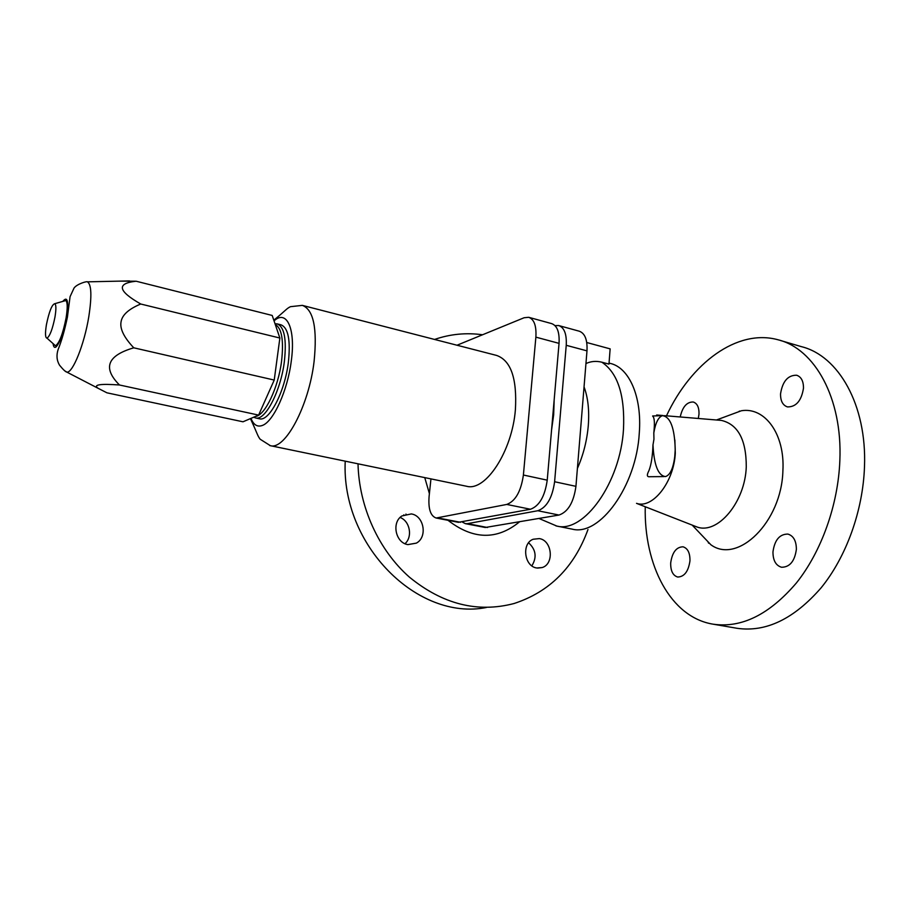 <?xml version="1.0" encoding="UTF-8"?>
<svg xmlns="http://www.w3.org/2000/svg" width="910" height="910" viewBox="0 0 910 910"><rect width="100%" height="100%" fill="white"/><g stroke="black" fill="none" stroke-linecap="round" stroke-linejoin="round"><path stroke-width="1.36" d="M653.812 432.887C655.53 422.775 658.408 417.042 662.446 415.665C670.386 416.7 674.651 428.007 675.22 449.563L674.754 456.638C673.229 468.4 670.158 475.054 665.529 476.578C658.214 475.737 654.028 465.181 652.982 444.91L653.949 439.246L653.812 432.887C654.859 423.048 654.483 417.497 652.709 416.211M403.801 514.832L404.142 515.424M708.594 543.179L707.912 541.643M780.405 340.476L801.414 346.653C838.372 355.673 866.968 404.779 864.489 466.705C862.998 510.703 846.243 556.965 821.116 587.826C794.02 618.925 766.038 632.416 737.18 628.309L736.327 628.162M666.484 415.825C690.804 363.488 736.998 328.373 778.095 339.794C814.552 348.644 842.603 398 839.85 460.528C838.155 504.959 821.366 551.744 796.364 583.003C769.416 614.5 741.707 628.241 713.235 624.203C670.488 617.389 643.859 565.133 645.247 506.756M718.945 420.204L721.368 420.397C738.033 424.356 746.337 439.849 746.268 466.875C745.119 502.297 717.615 534.659 697.049 527.004L693.704 525.696M726.009 416.45L741.388 410.751C764.787 406.793 785.046 433.933 782.896 470.732C781.69 522.147 737.566 564.632 710.835 544.726L698.493 531.736M664.038 476.59L649.865 476.715C646.896 477.113 646.578 475.111 648.921 470.686C651.219 464.817 652.572 456.228 652.982 444.91M586.745 342.513L610.144 348.871L608.961 364.091L601.863 362.203C596.209 360.804 590.909 361.247 585.949 363.568M531.861 565.838C537.048 557.295 535.967 549.617 528.608 542.792M404.995 543.702C412.89 536.832 409.898 520.952 400.082 517.471M345.22 461.154C341.148 545.272 417.656 621.246 486.406 607.493M405.962 514.07L406.463 514.935M554.167 399.888L553.678 414.687L551.562 430.032M358.017 463.804C359.018 506.915 378.753 550.209 409.454 577.179C442.704 604.297 477.591 613.078 514.127 603.501C549.663 591.83 574.278 567.18 587.974 529.529M670.693 562.915C672.217 552.347 676.335 546.978 683.035 546.808C687.767 548.275 690.076 552.95 689.962 560.833C688.426 571.446 684.331 576.838 677.666 577.031C672.865 575.541 670.534 570.832 670.693 562.915M680.214 416.962C682.5 406.85 686.845 401.867 693.249 402.004C697.242 403.358 699.164 407.396 699.005 414.096L698.311 418.475M780.541 393.871C782.532 381.347 787.901 375.136 796.625 375.227C801.232 376.808 803.519 381.119 803.485 388.172C801.471 400.741 796.136 406.998 787.468 406.918C782.771 405.314 780.462 400.969 780.541 393.871M772.965 551.881C774.626 540.028 779.597 534.09 787.889 534.079C793.497 535.785 796.33 540.881 796.375 549.356C794.714 561.242 789.778 567.214 781.542 567.26C775.82 565.531 772.954 560.401 772.965 551.881M407.964 544.612C395.645 543.054 391.311 522.567 401.879 515.959L411.297 513.923C424.06 515.697 427.78 537.241 416.314 543.145L407.964 544.612M539.312 538.595C552.131 540.324 554.497 563.927 542.178 567.556L536.764 567.988C524.228 566.452 521.373 543.486 533.146 539.255L539.312 538.595M738.601 411.786L739.489 411.058M424.754 477.602L429.395 493.607M448.016 520.315C473.063 539.721 496.837 540.278 519.36 521.965M482.55 334.766C466.193 332.503 450.2 334.061 434.57 339.441M462.212 521.999L465.374 523.659L467.49 523.648L537.799 510.737C546.705 507.541 552.313 497.884 554.611 481.743L566.236 345.299C566.816 334.141 564.302 327.554 558.695 325.541L555.009 325.621M558.99 325.632L579.204 331.183C584.925 333.231 587.519 339.783 586.984 350.862L575.939 486.338C573.698 502.354 568.045 511.921 559.002 515.049L485.246 527.493M528.983 317.374L551.596 323.596C557.17 325.598 559.661 332.196 559.047 343.366L547.228 480.161C544.919 496.337 539.323 506.028 530.462 509.247L458.333 522.306M430.953 478.887L429.088 496.53C428.178 508.861 430.532 516.027 436.152 518.017L506.768 504.436C515.47 501.137 521.02 491.332 523.398 475.02L535.876 337.144C536.536 325.882 534.147 319.262 528.687 317.294L524.092 317.749L457.013 345.231M466.307 486.202L466.739 486.293C485.599 491.616 512.171 451.326 515.401 409.659C517.164 378.503 510.897 360.428 496.576 355.423L302.859 305.51M259.27 418.736L259.498 418.793C269.144 421.796 284.75 392.028 288.345 362.498C290.722 340.249 288.254 327.691 280.94 324.813L277.368 323.926M253.708 417.201L255.608 417.952C265.185 420.955 280.758 391.118 284.364 361.554C286.764 339.282 284.341 326.713 277.072 323.846L275.036 323.789M255.528 416.427C264.935 415.597 278.255 387.853 281.565 361.19C283.875 340.408 281.781 328.191 275.286 324.529M119.472 384.987C102.5 367.947 107.266 355.56 133.781 347.813C124.022 337.474 119.779 328.863 121.03 321.981C122.042 315.042 128.617 309.059 140.754 304.02C117.868 290.95 116.332 283.351 136.147 281.224L272.204 315.451L279.87 338.031L274.228 380.061L258.611 415.096L242.993 421.796L106.925 392.813L98.064 388.274C92.968 384.702 100.1 383.611 119.472 384.987L258.611 415.096M136.147 281.224L119.29 281.144M133.781 347.813L274.228 380.061M279.87 338.031L140.754 304.02M53.997 344.446L55.487 345.777C59.343 343.207 62.87 333.947 66.077 318.011C67.67 308.012 67.579 302.188 65.804 300.539L64.053 301.039M46.421 324.665C45.034 333.322 45.238 337.826 47.013 338.167C49.879 336.154 52.541 329.09 54.987 316.976C56.215 309.377 56.181 304.941 54.884 303.667C52.006 304.349 49.185 311.345 46.421 324.665M663.163 415.54L656.667 414.994L659.682 415.745M674.856 439.951L675.3 453.123C673.969 482.175 652.47 509.19 636.522 503.344L697.049 527.004M609.04 363.079L610.041 363.352C629.015 367.39 642.141 396.51 639.286 433.058C636.397 486.259 599.531 536.525 572.242 529.142L571.662 529.029M601.863 362.203C617.81 372.963 625.022 395.304 623.498 429.236C620.427 482.744 583.765 533.408 556.829 526.071L555.964 525.9M584.049 386.887C587.996 397.534 589.418 410.364 588.304 425.391C587.018 440.486 583.378 454.841 577.395 468.468M467.49 523.648L487.533 527.516M537.799 510.737L559.002 515.049M554.611 481.743L575.939 486.338M566.236 345.299L586.984 350.862M460.562 522.306L438.21 517.995M559.047 343.366L535.876 337.144M530.462 509.247L506.768 504.436M547.228 480.161L523.398 475.02M269.713 445.536L270.361 445.684C285.046 450.302 308.899 405.94 314.087 361.498C317.419 328.362 313.518 309.65 302.359 305.373L290.472 306.681C286.32 308.661 286.32 310.06 273.796 320.161M250.978 418.373C253.583 424.936 257.382 427.29 262.376 425.436C273.398 421.705 287.64 390.538 291.28 361.042C295.841 328.544 286.604 309.161 274.046 320.889M64.86 370.882L66.84 372.11C72.663 373.327 84.346 344.344 88.793 316.726C91.944 296.08 91.489 284.455 87.428 281.838L129.504 280.917M53.087 343.616C53.497 347.028 54.52 348.109 56.147 346.869C60.128 342.353 63.586 332.616 66.498 317.647C68.773 301.119 67.545 295.704 62.813 301.392M716.466 419.988L741.388 410.751M539.061 518.518L556.829 526.071L572.242 529.142M542.178 567.556L537.571 568.102M662.446 415.665L652.652 415.972M485.371 527.516L465.374 523.659M436.152 518.017L458.458 522.329M250.421 418.611C257.712 434.275 257.405 435.617 260.146 439.212L270.361 445.684L466.739 486.293M87.428 281.838C87.076 281.065 77.134 283.84 74.063 288.015L70.07 296.671L67.42 317.055C64.724 330.057 61.618 340.92 58.081 349.622C56.272 355.31 56.739 360.485 59.514 365.16C63.143 369.596 65.577 371.917 66.84 372.11L98.064 388.274M47.013 338.167L55.487 345.777M54.884 303.667L65.804 300.539M664.448 415.654L721.368 420.397M692.18 525.104L710.835 544.726M416.314 543.145L407.851 544.589M737.18 628.309L713.235 624.203M255.608 417.952L259.498 418.793"/></g></svg>
